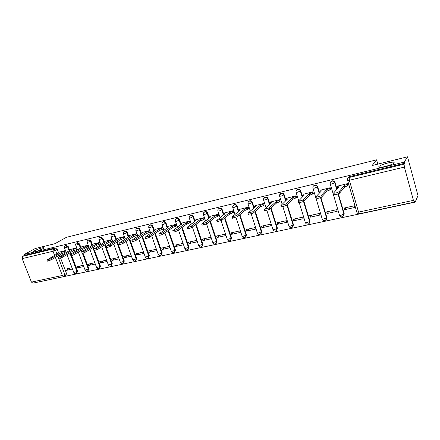 <?xml version="1.0" encoding="UTF-8"?>
<svg xmlns="http://www.w3.org/2000/svg" width="440" height="440" viewBox="0 0 440 440"><rect width="100%" height="100%" fill="white"/><g stroke="black" fill="none" stroke-linecap="round" stroke-linejoin="round"><path stroke-width="0.66" d="M42.834 248.732C38.627 250.756 35.382 251.834 33.099 251.961C32.769 251.823 33.16 251.444 34.276 250.822C38.478 248.815 41.701 247.748 43.956 247.627C44.292 247.759 43.917 248.127 42.834 248.732M394.295 162.839C393.542 164.45 381.584 167.943 379.236 167.25L378.829 166.617C379.753 164.984 391.408 161.579 393.861 162.239L394.295 162.839M69.537 249.975L68.277 246.659L66.187 245.267L65.78 245.454M80.839 247.308L79.574 243.941L77.451 242.534L77.022 242.737M92.389 244.58L91.118 241.164L88.963 239.745L88.506 239.965M104.198 241.797L102.922 238.326L100.733 236.896L100.249 237.132M116.27 238.948L114.989 235.428C114.488 234.344 113.746 233.865 112.761 233.981L112.25 234.24M128.618 236.038L127.331 232.463C126.83 231.363 126.071 230.879 125.065 231L124.52 231.281M141.251 233.063L139.953 229.427C139.447 228.316 138.683 227.827 137.649 227.953L137.071 228.256M154.171 230.021L152.867 226.32C152.361 225.198 151.586 224.703 150.53 224.835L149.908 225.159M167.398 226.914L166.089 223.141C165.578 222.007 164.786 221.507 163.708 221.639L163.048 221.997M180.945 223.735L179.625 219.89C179.113 218.735 178.305 218.235 177.205 218.372L176.495 218.763M194.816 220.484L193.485 216.557C192.968 215.391 192.148 214.88 191.021 215.023L190.262 215.457M209.038 217.201L207.68 213.142C207.163 211.965 206.333 211.448 205.178 211.596L204.375 212.053M223.861 214.605L222.228 209.644C221.711 208.45 220.858 207.928 219.676 208.082L218.834 208.571M238.805 211.178L237.138 206.058C236.621 204.847 235.752 204.325 234.542 204.485L233.651 205.007M254.122 207.68L252.428 202.384C251.906 201.157 251.026 200.624 249.782 200.788L248.837 201.355M269.836 204.105L268.109 198.616C267.581 197.368 266.684 196.834 265.413 197.005L264.402 197.626M285.962 200.459L284.196 194.75C283.668 193.485 282.75 192.946 281.446 193.122L280.368 193.804M302.517 196.74L300.702 190.779C300.173 189.497 299.239 188.953 297.902 189.134L296.736 189.899M319.523 192.957L317.652 186.703C317.119 185.405 316.168 184.85 314.798 185.042L313.533 185.906M336.991 189.118L335.055 182.518C334.521 181.203 333.553 180.642 332.145 180.84L330.77 181.83M35.2 282.689L415.135 202.142L414.821 200.987L414.277 202.12L413.418 200.376L404.382 167.09L349.36 180.268L358.562 212.113L413.418 200.376M407.517 156.805L404.278 162.107L24.107 254.546L35.173 248.562L54.923 243.694L66.457 237.309L376.602 159.825L372.114 165.534L407.517 156.805L418 195.663L415.135 202.142M63.751 276.623L32.967 283.162L31.449 282.095L22.176 258.632L22.666 256.339L24.431 255.382L55.16 247.935L57.222 249.315L58.476 252.582M59.422 255.063L59.862 256.201M60.599 258.126L66.479 273.449L64.823 274.5L64.295 276.425L63.833 276.601L62.343 275.484L55.385 257.422M24.431 255.382L24.107 254.546M347.562 180.208L347.534 180.235C347.281 179.086 347.666 178.211 348.678 177.606L404.074 164.153L404.597 163.29L404.278 162.107M404.074 164.153L404.382 167.09M348.189 185.24L347.914 183.513L337.678 186.098M344.591 209.688L354.849 207.449L354.365 205.788L344.108 208.043L344.591 209.688L346.17 207.587M327.179 213.483L337.166 211.305L336.683 209.671L326.695 211.86L327.179 213.483L328.906 211.376M330.468 189.426L330.204 187.715L320.238 190.234M310.222 217.179L319.952 215.061L319.468 213.45L309.738 215.584L310.222 217.179L312.087 215.066M313.214 193.496L312.956 191.807L303.259 194.26M293.706 220.781L303.182 218.713L302.693 217.124L293.216 219.208L293.706 220.781L295.697 218.664M296.411 197.461L296.164 195.795L286.715 198.181M277.602 224.29L286.841 222.277L286.352 220.71L277.118 222.739L277.602 224.29L279.719 222.167M280.044 201.322L279.802 199.678L270.595 201.999M261.91 227.716L270.913 225.753L270.424 224.208L261.421 226.182L261.91 227.716L264.138 225.583M264.094 205.084L263.863 203.462L254.887 205.728M246.604 231.049L255.387 229.136L254.898 227.612L246.114 229.537L246.604 231.049L248.941 228.916M248.545 208.753L248.815 208.692L248.32 207.147L239.569 209.358M231.671 234.306L240.24 232.441L239.751 230.934L231.181 232.815L231.671 234.306L234.119 232.172M233.382 212.333L233.657 212.267L233.162 210.744L224.626 212.9M217.102 237.485L225.467 235.659L224.972 234.174L216.612 236.011L217.102 237.485L219.648 235.345M218.592 215.82L218.873 215.754L218.378 214.253L210.051 216.359M202.884 240.587L211.046 238.805L210.551 237.341L202.389 239.129L202.884 240.587L205.519 238.447M204.16 219.23L204.446 219.159L203.951 217.679L195.822 219.731M188.997 243.612L196.966 241.874L196.477 240.427L188.507 242.176L188.997 243.612L191.719 241.472M190.069 222.552L190.366 222.481L189.865 221.018L181.935 223.025M175.434 246.571L183.222 244.871L182.727 243.441L174.944 245.152L175.434 246.571L178.244 244.426M176.319 225.797L176.616 225.726L176.121 224.285L168.371 226.243M162.19 249.458L169.796 247.797L169.301 246.389L161.695 248.056L162.19 249.458L165.072 247.319M162.888 228.965L163.191 228.894L162.696 227.469L155.128 229.383M149.243 252.28L156.673 250.663L156.184 249.266L148.753 250.899L149.243 252.28L152.202 250.14M149.765 232.062L150.073 231.99L149.578 230.582L142.186 232.452M136.593 255.041L143.853 253.457L143.363 252.082L136.097 253.671L136.593 255.041L139.618 252.901M136.945 235.087L137.258 235.015L136.758 233.624L129.536 235.45M124.218 257.736L131.324 256.19L130.829 254.826L123.728 256.388L124.218 257.736L127.314 255.602M124.41 238.046L124.729 237.969L124.234 236.594L117.172 238.387M112.123 260.376L119.07 258.858L118.575 257.516L111.628 259.039L112.123 260.376L115.28 258.242M112.162 240.939L112.481 240.862L111.986 239.503L105.083 241.252M100.001 242.347L93.258 244.057M106.585 260.15L99.797 261.635L100.287 262.955L103.505 260.821M88.237 245.141L81.686 246.802M94.809 262.73L88.22 264.176L88.71 265.48L91.982 263.351M76.725 247.869L70.367 249.486M83.287 265.26L76.89 266.662L77.38 267.949L80.701 265.826M70.51 252.527L70.978 253.765M71.682 255.618L77.55 271.068L76.972 271.442L76.428 273.383C75.284 273.851 74.415 273.548 73.816 272.47L76.972 271.442L71.027 255.789M81.835 249.942L82.335 251.284M82.995 253.028L88.864 268.637L88.297 269.011L87.731 270.974C86.576 271.447 85.696 271.139 85.096 270.045L88.297 269.011L82.319 253.132M93.407 247.302L93.951 248.765M94.529 250.327L100.425 266.151L99.864 266.524L99.281 268.51C98.115 268.994 97.229 268.68 96.618 267.57L99.864 266.524L92.835 247.654M105.237 244.613L112.239 263.61L111.689 263.984L111.084 265.991C109.907 266.486 109.01 266.167 108.394 265.04L111.689 263.984L104.676 244.965M117.337 241.874L124.311 261.014L123.778 261.388L123.151 263.423C121.963 263.923 121.055 263.599 120.434 262.454L123.778 261.388L116.787 242.22M129.712 239.074L136.664 258.357L136.136 258.731L135.493 260.788C134.288 261.3 133.37 260.975 132.743 259.809L136.136 258.731L129.173 239.421M142.373 236.22L149.292 255.64L148.781 256.02L148.11 258.099C146.894 258.621 145.97 258.286 145.332 257.109L148.781 256.02L141.845 236.566M155.326 233.305L162.212 252.863L161.711 253.237L161.024 255.343C159.791 255.877 158.857 255.541 158.208 254.342L161.711 253.237L154.814 233.657M168.591 230.34L175.434 250.019L174.95 250.393L174.235 252.527C172.992 253.072 172.04 252.731 171.386 251.51L174.95 250.393L168.091 230.687M182.171 227.31L188.969 247.11L187.764 249.64C186.5 250.195 185.537 249.854 184.877 248.611L188.496 247.484L181.687 227.662M196.081 224.23L202.829 244.129L201.614 246.686C200.332 247.258 199.359 246.906 198.688 245.641L202.367 244.508L195.613 224.576M210.337 221.089L217.019 241.076L215.798 243.661C214.5 244.244 213.51 243.892 212.828 242.6L216.579 241.456L209.88 221.436M224.945 217.888L231.556 237.952L230.329 240.565C229.009 241.159 228.008 240.801 227.315 239.487L231.132 238.326L224.51 218.24M239.927 214.638L246.455 234.746L245.223 237.386C243.881 237.996 242.864 237.633 242.16 236.297L243.37 236.225L246.048 235.125L239.509 214.984M255.294 211.338L261.728 231.462L260.491 234.124C259.127 234.757 258.088 234.388 257.373 233.024L258.643 232.953L261.338 231.836L254.892 211.684M271.057 207.994L277.387 228.096L276.144 230.786C274.758 231.435 273.702 231.066 272.971 229.674L274.307 229.592L277.019 228.47L270.677 208.335M287.249 204.606L293.447 224.642L292.204 227.359C290.791 228.03 289.713 227.651 288.97 226.232L290.378 226.149L293.101 225.016L286.886 204.952M303.875 201.196L309.93 221.095L308.688 223.839C307.241 224.532 306.141 224.153 305.388 222.701L306.867 222.613L309.606 221.469L303.534 201.537M320.93 197.67L326.843 217.459L325.6 220.226C324.126 220.946 323.004 220.561 322.234 219.082L323.791 218.983L326.546 217.833L320.573 197.857M338.377 193.837L344.212 213.725L342.975 216.519C341.468 217.261 340.318 216.876 339.526 215.358L341.171 215.259L343.937 214.099L338.03 193.974M377.8 164.131L376.602 159.825M65.456 250.547L59.29 252.115M72.012 267.735L65.797 269.093L66.286 270.369L69.663 268.246M66.286 270.369L72.501 269.016M77.38 267.949L83.776 266.558M88.71 265.48L95.299 264.044M100.287 262.955L107.074 261.476M76.698 273.207L77.55 271.068M88.017 270.781L88.864 268.637M99.583 268.307L100.425 266.151M111.408 265.771L112.239 263.61M123.497 263.175L124.311 261.014M135.861 260.524L136.664 258.357M148.511 257.807L149.292 255.64M161.453 255.024L162.212 252.863M174.697 252.17L175.434 250.019M188.249 249.255L188.969 247.11M202.114 246.285L202.829 244.129M216.315 243.243L217.019 241.076M230.868 240.119L231.556 237.952M245.784 236.913L246.455 234.746M261.079 233.624L261.728 231.462M276.766 230.247L277.387 228.096M292.859 226.771L293.447 224.642M309.375 223.201L309.93 221.095M326.337 219.527L326.843 217.459M343.756 215.743L344.212 213.725M64.548 276.265L65.951 275.363L66.479 273.449M404.597 163.29L349.971 176.523L348.414 177.793M100.177 243.766L100.496 243.689M88.457 246.527L88.732 246.466M337.86 185.9L337.26 186.918L339.097 186.698L333.691 192.907L333.8 193.215C335.759 193.171 337.53 192.643 339.119 191.648L344.382 185.444L347.364 184.261L347.793 185.724L344.806 186.906L339.559 193.155C337.975 194.156 336.199 194.678 334.246 194.722L334.131 194.409M348.359 185.037L347.793 185.724M347.936 183.585L347.364 184.261M344.382 185.444L344.806 186.906M320.43 190.036L319.748 191.07L321.497 190.856L315.607 197.115L315.695 197.434L320.887 195.888L326.639 189.64L329.604 188.469L330.027 189.91L327.063 191.081L321.332 197.373L316.135 198.919L316.041 198.605M330.649 189.222L330.027 189.91M330.226 187.787L329.604 188.469M326.639 189.64L327.063 191.081M303.457 194.062L302.698 195.113L304.365 194.909L298.073 201.542L303.155 200.013L309.37 193.727L312.318 192.561L312.741 193.98L309.798 195.146L303.6 201.476L298.524 203L298.43 202.703M313.407 193.298L312.741 193.98M312.978 191.884L312.318 192.561M309.37 193.727L309.798 195.146M286.924 197.984L286.094 199.045L287.672 198.858L280.929 205.535L285.901 204.028L292.55 197.703L295.477 196.548L295.906 197.951L292.98 199.106L286.347 205.469L281.38 206.971L281.292 206.69M296.615 197.263L295.906 197.951M296.186 195.872L295.477 196.548M292.55 197.703L292.98 199.106M270.815 201.806L269.913 202.884L271.42 202.703L264.242 209.418L269.11 207.939L276.166 201.581L279.076 200.437L279.505 201.817L276.601 202.961L269.555 209.358L264.693 210.837L264.605 210.568M280.258 201.13L279.505 201.817M279.829 199.755L279.076 200.437M276.166 201.581L276.601 202.961M255.112 205.535L254.139 206.619L255.574 206.448L247.99 213.208L252.758 211.745L260.205 205.354L263.098 204.221L263.527 205.579L260.634 206.712L253.204 213.142L248.358 214.346M264.314 204.897L263.527 205.579M263.885 203.538L263.098 204.221M260.205 205.354L260.634 206.712M239.8 209.171L238.761 210.265L240.13 210.1L232.161 216.893L236.83 215.452L244.646 209.033L247.517 207.911L247.946 209.253L245.075 210.375L237.281 216.827L232.535 218.026M248.771 208.566L247.946 209.253M248.341 207.229L247.517 207.911M244.646 209.033L245.075 210.375M224.868 212.713L223.762 213.818L225.071 213.664L216.733 220.484L221.315 219.06L229.471 212.619L232.326 211.508L232.76 212.834L229.906 213.945L221.766 220.424L217.107 221.612M233.618 212.146L232.76 212.834M233.189 210.826L232.326 211.508M229.471 212.619L229.906 213.945M210.298 216.172L209.132 217.289L210.381 217.135L201.696 223.988L206.19 222.58L214.671 216.123L217.509 215.017L217.943 216.326L215.105 217.426L206.641 223.922L202.076 225.11M218.834 215.639L217.943 216.326M218.4 214.335L217.509 215.017M214.671 216.123L215.105 217.426M196.081 219.544L194.854 220.671L196.042 220.528L187.033 227.398C188.359 227.37 189.827 226.908 191.444 226.012L200.233 219.538L203.049 218.444L203.484 219.731L200.668 220.825L191.895 227.337C190.284 228.234 188.81 228.696 187.484 228.723L187.413 228.514M204.407 219.043L203.484 219.731M203.979 217.756L203.049 218.444M200.233 219.538L200.668 220.825M182.198 222.838L180.912 223.971L182.05 223.834L172.728 230.731C174.004 230.703 175.45 230.241 177.062 229.356L186.142 222.865L188.941 221.782L189.376 223.058L186.577 224.142L177.513 230.665C175.901 231.556 174.455 232.012 173.179 232.034L173.113 231.841M190.328 222.365L189.376 223.058M189.893 221.1L188.941 221.782M186.142 222.865L186.577 224.142M168.641 226.056L167.305 227.2L168.394 227.068L158.774 233.976C160.001 233.948 161.42 233.497 163.037 232.623L172.387 226.122L175.164 225.049L175.599 226.303L172.821 227.376L163.488 233.91C161.871 234.79 160.452 235.24 159.225 235.268L159.159 235.081M176.578 225.615L175.599 226.303M176.149 224.362L175.164 225.049M172.387 226.122L172.821 227.376M155.403 229.202L154.006 230.346L155.051 230.219L145.151 237.149C146.333 237.122 147.73 236.676 149.341 235.807L158.95 229.301L161.711 228.234L162.146 229.471L159.385 230.538L149.793 237.083C148.181 237.952 146.79 238.398 145.602 238.42L145.541 238.244M163.152 228.784L162.146 229.471M162.723 227.546L161.711 228.234M158.95 229.301L159.385 230.538M142.461 232.271L141.02 233.426L142.016 233.305L131.857 240.246C132.996 240.218 134.371 239.778 135.977 238.92L145.827 232.403L148.572 231.347L149.006 232.568L146.262 233.629L136.428 240.174C134.822 241.032 133.447 241.478 132.308 241.5L132.248 241.335M150.035 231.88L149.006 232.568M149.606 230.659L148.572 231.347M145.827 232.403L146.262 233.629M129.822 235.268L128.326 236.434L129.283 236.313L118.872 243.265C119.966 243.238 121.319 242.803 122.931 241.956L133.007 235.433L135.734 234.388L136.169 235.598L133.441 236.643L123.376 243.194C121.776 244.046 120.422 244.481 119.323 244.503L119.262 244.349M137.22 234.905L136.169 235.598M136.791 233.701L135.734 234.388M133.007 235.433L133.441 236.643M117.458 238.205L115.918 239.371L116.837 239.256L106.183 246.219C107.245 246.191 108.576 245.762 110.182 244.921L120.478 238.398L123.184 237.358L123.618 238.552L120.912 239.591L110.633 246.147C109.026 246.989 107.696 247.418 106.634 247.44L106.585 247.297M124.691 237.864L123.618 238.552M124.262 236.676L123.184 237.358M120.478 238.398L120.912 239.591M105.375 241.071L103.785 242.242L104.665 242.138L93.792 249.101C94.814 249.073 96.129 248.65 97.73 247.819L108.229 241.296L110.919 240.262L111.347 241.445L108.663 242.473L98.175 249.029C96.58 249.86 95.266 250.289 94.243 250.311L94.193 250.173M112.448 240.757L111.347 241.445M112.013 239.58L110.919 240.262M108.229 241.296L108.663 242.473M93.55 243.876L91.922 245.053L92.769 244.948L81.68 251.922C82.671 251.895 83.963 251.471 85.558 250.652L96.25 244.129L98.923 243.106L99.352 244.272L96.684 245.295L86.004 251.845C84.414 252.67 83.121 253.094 82.126 253.115L82.082 252.984M100.463 243.59L99.352 244.272M100.029 242.429L98.923 243.106M96.25 244.129L96.684 245.295M81.989 246.62L80.317 247.803L81.13 247.704L69.839 254.672C70.796 254.65 72.072 254.232 73.662 253.418L84.535 246.895L87.186 245.883L87.621 247.038L84.964 248.05L74.107 254.601C72.517 255.415 71.247 255.833 70.285 255.855L70.24 255.734M88.699 246.384L87.621 247.038M88.27 245.234L87.186 245.883M84.535 246.895L84.964 248.05M70.67 249.31L68.959 250.492L69.74 250.399L58.262 257.367L62.029 256.13L73.073 249.607L75.708 248.606L76.142 249.744L73.502 250.745L62.475 257.296L58.663 258.418M77.193 249.117L76.142 249.744M76.764 247.979L75.708 248.606M73.073 249.607L73.502 250.745M59.598 251.933L58.174 252.758L57.844 253.127L58.597 253.033L46.937 260.002L50.655 258.775L61.859 252.263L64.477 251.262L64.906 252.39L62.288 253.385L51.101 259.925L47.339 261.047M65.934 251.79L64.906 252.39M65.505 250.668L64.477 251.262M61.859 252.263L62.288 253.385M65.137 245.834L65.593 245.608L67.683 247L68.959 250.355M68.277 246.659L64.471 247.957M76.379 243.128L76.863 242.875L78.991 244.282L80.278 247.704M79.574 243.941L75.735 245.245M87.863 240.361L88.385 240.086L90.547 241.511L91.999 245.416M91.118 241.164L87.241 242.473M99.605 237.54L100.161 237.237L102.355 238.673L103.824 242.655M102.922 238.326L99 239.641M111.606 234.657L112.206 234.322C113.19 234.201 113.933 234.685 114.433 235.769L115.918 239.839M114.989 235.428L111.854 236.77L111.029 236.748M123.871 231.71L124.52 231.341C125.526 231.22 126.286 231.704 126.786 232.804L128.282 236.957M127.331 232.463L124.19 233.811L123.327 233.783M136.422 228.707L137.115 228.294C138.149 228.168 138.919 228.657 139.42 229.768L140.932 234.014M139.953 229.427L136.812 230.786L135.905 230.758M149.254 225.638L150.007 225.17C151.063 225.044 151.844 225.539 152.35 226.661L153.879 231.006M152.867 226.32L149.727 227.684L148.781 227.656M162.382 222.503L163.202 221.98C164.28 221.843 165.072 222.343 165.583 223.482L167.134 227.937M166.089 223.141L162.943 224.516L161.953 224.483M175.819 219.307L176.71 218.708C177.815 218.57 178.618 219.076 179.13 220.226L180.703 224.791M179.625 219.89L176.479 221.271L175.439 221.232M189.574 216.051L190.542 215.358C191.67 215.215 192.495 215.727 193.006 216.893L194.596 221.584M193.485 216.557L190.339 217.943L189.25 217.905M203.66 212.729L204.71 211.931C205.871 211.783 206.707 212.3 207.224 213.483L208.835 218.301M207.68 213.142L204.534 214.539L203.396 214.495M218.086 209.352L219.23 208.417C220.418 208.263 221.265 208.786 221.788 209.979L223.421 214.946M222.228 209.644L219.087 211.046L217.888 211.002M232.87 205.915L234.113 204.815C235.329 204.655 236.192 205.183 236.715 206.393L238.381 211.519M237.138 206.058L233.998 207.471L232.744 207.427M248.028 202.422L249.376 201.119C250.613 200.954 251.499 201.487 252.021 202.719L253.721 208.021M252.428 202.384L249.293 203.803L247.973 203.753M263.582 198.88L265.023 197.335C266.294 197.164 267.196 197.698 267.724 198.946L269.451 204.446M268.109 198.616L264.974 200.041L263.588 199.991M279.56 195.288L281.078 193.446C282.381 193.27 283.3 193.815 283.827 195.08L285.599 200.799M284.196 194.75L281.067 196.18L279.609 196.125M297.479 189.288L297.132 189.613L297.555 189.459C298.898 189.277 299.827 189.822 300.361 191.103L302.181 197.076M300.702 190.779L297.583 192.22L296.048 192.165M314.341 185.207L314.017 185.526L314.474 185.361C315.849 185.174 316.8 185.73 317.334 187.028L319.204 193.292M317.652 186.703L314.545 188.149L312.928 188.095M339.493 215.243L330.248 183.926C329.995 182.787 330.363 181.924 331.364 181.335L331.848 181.159C333.256 180.961 334.23 181.522 334.763 182.842L336.705 189.448M335.055 182.518L331.958 183.975L330.325 184.162C330.017 182.969 330.363 182.028 331.364 181.335L331.661 181.016M57.222 249.315L55.517 250.283L56.942 253.99M57.734 256.047L58.207 257.274M58.652 258.44L64.823 274.5L62.343 275.484L31.449 282.095M54.588 255.354L53.009 251.251L22.176 258.632M69.916 252.874L70.389 254.117M81.252 250.294L81.763 251.653M322.146 218.79L316.179 198.93M305.305 222.426L299.36 202.994M288.893 225.968L282.937 206.833M272.894 229.422L266.915 210.518M257.296 232.788L251.284 214.066M242.083 236.071L236.027 217.498M227.244 239.272L221.128 220.803M212.757 242.396L206.575 223.971M198.622 245.448L192.34 227.002M184.811 248.424L178.453 229.988M171.325 251.334L164.901 232.92M158.153 254.177L151.663 235.807M145.277 256.949L138.727 238.645M132.688 259.666L126.093 241.428M120.384 262.317L113.74 244.162M108.345 264.908L101.668 246.846M96.569 267.449L89.859 249.48M85.047 269.929L78.309 252.071M73.772 272.355L67.007 254.606M349.971 176.523L349.201 177.413L349.36 180.268L347.534 180.235M55.16 247.935L53.455 248.897L55.517 250.283L53.009 251.251L53.455 248.897L22.666 256.339M349.448 176.715L348.678 177.606C347.672 178.31 347.32 179.262 347.633 180.466L356.824 212.218C357.357 213.428 358.27 213.934 359.557 213.747L358.562 212.113L356.708 211.931M344.553 185.405L344.982 186.868M339.119 191.648L339.559 193.155M326.805 189.602L327.234 191.043M320.887 195.888L321.332 197.373M309.529 193.688L309.958 195.107M303.155 200.013L303.6 201.476M292.71 197.665L293.139 199.067M285.901 204.028L286.347 205.469M276.32 201.542L276.755 202.923M269.11 207.939L269.555 209.358M260.353 205.315L260.788 206.679M252.758 211.745L253.204 213.142M244.789 209L245.223 210.342M236.83 215.452L237.281 216.827M229.614 212.586L230.049 213.912M221.315 219.06L221.766 220.424M214.814 216.09L215.248 217.393M206.19 222.58L206.641 223.922M200.371 219.505L200.805 220.792M191.444 226.012L191.895 227.337M186.274 222.838L186.709 224.109M177.062 229.356L177.513 230.665M172.519 226.089L172.953 227.348M163.037 232.623L163.488 233.91M159.077 229.268L159.517 230.511M149.341 235.807L149.793 237.083M145.954 232.37L146.388 233.596M135.977 238.92L136.428 240.174M133.128 235.406L133.562 236.615M122.931 241.956L123.376 243.194M120.599 238.37L121.033 239.564M110.182 244.921L110.633 246.147M108.345 241.269L108.779 242.446M97.73 247.819L98.175 249.029M96.366 244.101L96.795 245.267M85.558 250.652L86.004 251.845M84.645 246.873L85.08 248.023M73.662 253.418L74.107 254.601M73.183 249.585L73.612 250.723M62.029 256.13L62.475 257.296M61.963 252.236L62.392 253.363M50.655 258.775L51.101 259.925M281.045 193.264L280.676 193.589C279.692 194.249 279.356 195.168 279.675 196.339L282.084 204.089M265.034 197.137L264.644 197.466C263.665 198.121 263.335 199.029 263.648 200.195L265.969 207.531M249.431 200.915L249.018 201.245C248.045 201.889 247.715 202.791 248.028 203.946L250.278 210.936M234.207 204.6L233.778 204.93C232.81 205.568 232.485 206.459 232.799 207.609L234.977 214.28M219.362 208.191L218.917 208.527C217.948 209.154 217.63 210.04 217.943 211.178L220.061 217.575M204.875 211.701L204.413 212.036C203.451 212.657 203.132 213.532 203.451 214.665L205.513 220.809M190.74 215.122L190.256 215.457C189.305 216.073 188.986 216.942 189.299 218.064L191.312 223.977M176.935 218.466L176.44 218.801C175.489 219.412 175.175 220.27 175.489 221.381L177.458 227.09M163.455 221.727L162.948 222.063C161.997 222.668 161.684 223.52 162.003 224.62L163.928 230.142M150.288 224.917L149.765 225.253C148.825 225.852 148.511 226.694 148.825 227.788L150.716 233.139M137.423 228.03L136.884 228.371C135.949 228.96 135.636 229.796 135.949 230.879L137.808 236.071M124.845 231.077L124.3 231.413C123.365 232.001 123.052 232.832 123.371 233.904L125.191 238.948M112.552 234.053L111.997 234.394C111.062 234.971 110.754 235.796 111.067 236.858L112.86 241.764M100.529 236.962L99.963 237.303C99.033 237.881 98.725 238.695 99.038 239.751L100.804 244.525M88.776 239.811L88.193 240.152C87.269 240.719 86.966 241.527 87.274 242.578L89.017 247.231M77.27 242.594L76.681 242.935C75.763 243.502 75.455 244.305 75.768 245.339L77.484 249.882M66.011 245.322L65.417 245.663C64.499 246.224 64.196 247.016 64.504 248.045L66.198 252.478M315.629 197.093L312.994 188.331C312.68 187.143 313.022 186.208 314.017 185.526M298.628 200.602L296.115 192.39C295.801 191.208 296.142 190.284 297.132 189.613M359.557 213.747L414.243 202.125M393.861 162.239L394.086 163.07M337.26 186.918L337.678 188.331M333.8 193.215L334.246 194.722M319.748 191.07L320.122 192.319M315.695 197.434L316.135 198.919M302.698 195.113L303.039 196.224M298.073 201.542L298.524 203M286.094 199.045L286.402 200.046M280.929 205.535L281.38 206.971M269.913 202.884L270.193 203.786M264.242 209.418L264.693 210.837M254.139 206.619L254.403 207.444M247.99 213.208L248.441 214.605M238.761 210.265L239.003 211.013M232.161 216.893L232.612 218.268M223.762 213.818L223.988 214.506M216.733 220.484L217.184 221.843M209.132 217.289L209.341 217.916M201.696 223.988L202.147 225.324M194.854 220.671L195.047 221.254M187.033 227.398L187.484 228.723M180.912 223.971L181.099 224.51M172.728 230.731L173.179 232.034M167.305 227.2L167.475 227.7M158.774 233.976L159.225 235.268M154.006 230.346L154.171 230.813M145.151 237.149L145.602 238.42M141.02 233.426L141.174 233.86M131.857 240.246L132.308 241.5M128.326 236.434L128.475 236.836M118.872 243.265L119.323 244.503M115.918 239.371L116.056 239.751M106.183 246.219L106.634 247.44M103.785 242.242L103.917 242.6M93.792 249.101L94.243 250.311M91.922 245.053L92.048 245.388M81.68 251.922L82.126 253.115M80.317 247.803L80.432 248.116M69.839 254.672L70.285 255.855M68.959 250.492L69.075 250.789M58.262 257.367L58.707 258.533M57.844 253.127L57.954 253.402M46.937 260.002L47.383 261.156"/></g></svg>
